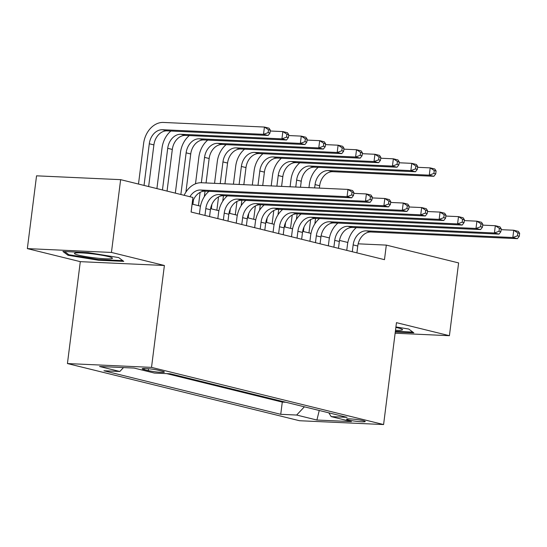 <?xml version="1.0" encoding="UTF-8"?>
<svg xmlns="http://www.w3.org/2000/svg" width="547" height="547" viewBox="0 0 547 547"><rect width="100%" height="100%" fill="white"/><g stroke="black" fill="none" stroke-linecap="round" stroke-linejoin="round"><path stroke-width="0.82" d="M363.174 420.664A9.436 0.909 -172.8 0 0 352.829 419.077A9.436 0.909 -172.8 0 0 346.538 419.152A9.436 0.909 -172.8 0 0 348.63 420A9.436 0.909 -172.8 0 0 358.976 421.587A9.436 0.909 -172.8 0 0 365.259 421.511A9.436 0.909 -172.8 0 0 363.174 420.664M67.431 363.557L299.503 420.725L383.591 424.554L151.519 367.379L67.431 363.557L80.3 261.657L164.387 265.486L111.438 252.44L27.35 248.612L80.3 261.657M27.35 248.612L36.546 175.826L120.634 179.655L111.438 252.44M120.634 179.655L192.927 197.467L191.088 212.024L384.479 259.661L386.319 245.104L358.169 243.825M144.23 369.601L148.278 370.599A9.142 0.882 -172.8 0 0 158.302 372.131A9.142 0.882 -172.8 0 0 164.394 372.063A9.142 0.882 -172.8 0 0 162.37 371.242L158.315 370.244A9.142 0.882 -172.8 0 0 148.299 368.705A9.142 0.882 -172.8 0 0 142.206 368.774A9.142 0.882 -172.8 0 0 144.23 369.601L144.367 368.48M328.802 412.835L331.188 416.616L347.099 417.34L170.281 373.786L154.377 373.061L134.111 368.069L99.568 366.497L119.827 371.488L103.923 370.763L280.741 414.318L296.645 415.043L304.385 406.818M331.188 416.616L351.454 421.607L316.904 420.034L296.645 415.043M166.698 373.622L282.286 402.093L285.862 402.257M395.125 333.226L449.415 335.701L458.612 262.916L386.319 245.104M449.415 335.701L396.466 322.655L383.591 424.554M164.387 265.486L151.519 367.379M347.83 242.471L339.509 240.42M329.417 237.931L321.089 235.88M310.997 233.398L302.669 231.347M292.577 228.858L284.255 226.807M274.156 224.325L265.835 222.273M255.743 219.785L247.415 217.733M237.323 215.244L228.995 213.2M218.903 210.711L210.581 208.66M200.482 206.171L192.161 204.12M123.499 367.584L119.827 371.488M282.286 402.093L280.741 414.318M316.904 420.034L319.25 410.482M68.013 255.271L98.446 260.228L123.772 261.377L118.658 257.575L88.224 252.625L62.905 251.47L68.013 255.271L68.149 254.184M395.283 331.995L413.86 332.843L408.753 329.041L395.919 326.949M98.535 259.531L98.446 260.228M191.129 212.031L191.997 205.2A14.742 11.282 103.8 0 1 205.193 191.156L351.666 197.823L347.065 196.688L347.981 189.412L201.508 182.746A22.112 16.93 -76.2 0 0 184.154 195.306M189.912 196.722A14.742 11.282 103.8 0 1 200.592 190.021L347.065 196.688L351.673 194.978L353.519 195.436L353.882 192.523L352.042 192.072L351.673 194.978M352.042 192.072L347.981 189.412L352.589 190.547L353.882 192.523M351.666 197.823L353.519 195.436M148.634 186.554L153.898 144.9A14.742 11.282 103.8 0 1 167.102 130.863L268.119 135.458L263.51 134.323L264.433 127.048L163.416 122.446A22.112 16.93 -76.2 0 0 143.608 143.505L138.487 184.052M144.032 185.419L149.29 143.765A14.742 11.282 103.8 0 1 162.493 129.728L263.51 134.323L268.126 132.613L269.965 133.071L270.334 130.159L268.495 129.707L268.126 132.613M268.495 129.707L264.433 127.048L269.035 128.183L270.334 130.159M268.119 135.458L269.965 133.071M108.183 256.516A19.166 1.853 -172.8 0 0 88.71 253.446A19.166 1.853 -172.8 0 0 74.707 253.165A19.166 1.853 -172.8 0 0 78.638 255.169A19.166 1.853 -172.8 0 0 101.147 258.519A19.166 1.853 -172.8 0 0 112.19 257.897A19.166 1.853 -172.8 0 0 108.183 256.516M122.774 260.639L98.364 259.524L68.874 254.724L64.601 251.545M412.869 332.097L395.372 331.304M395.502 330.258A19.166 1.853 -172.8 0 0 402.284 329.362A19.166 1.853 -172.8 0 0 395.857 327.434M209.549 216.571L210.41 209.733A14.742 11.282 103.8 0 1 223.614 195.696L370.087 202.363L365.478 201.228L366.401 193.946L353.779 193.371M204.947 215.436L205.809 208.598A14.742 11.282 103.8 0 1 219.012 194.561L365.478 201.228L370.093 199.518L371.933 199.97L372.302 197.064L370.463 196.605L370.093 199.518M208.975 191.327A22.112 16.93 -76.2 0 0 200.127 208.339L199.402 214.068M370.463 196.605L366.401 193.946L371.003 195.081L372.302 197.064M370.087 202.363L371.933 199.97M227.969 221.104L228.831 214.274A14.742 11.282 103.8 0 1 242.034 200.229L388.507 206.896L383.898 205.761L384.821 198.486L372.192 197.911M223.361 219.969L224.229 213.139A14.742 11.282 103.8 0 1 237.425 199.094L383.898 205.761L388.514 204.058L390.353 204.51L390.722 201.597L388.876 201.146L388.514 204.058M227.395 195.867A22.112 16.93 -76.2 0 0 218.547 212.879L217.822 218.609M388.876 201.146L384.821 198.486L389.423 199.621L390.722 201.597M388.507 206.896L390.353 204.51M246.382 225.644L247.251 218.807A14.742 11.282 103.8 0 1 260.454 204.769L406.92 211.436L402.318 210.301L403.235 203.026L390.613 202.452M241.781 224.509L242.642 217.672A14.742 11.282 103.8 0 1 255.846 203.634L402.318 210.301L406.927 208.592L408.773 209.043L409.142 206.137L407.296 205.679L406.927 208.592M245.808 200.407A22.112 16.93 -76.2 0 0 236.96 217.419L236.242 223.142M407.296 205.679L403.235 203.026L407.843 204.154L409.142 206.137M406.92 211.436L408.773 209.043M264.803 230.184L265.671 223.347A14.742 11.282 103.8 0 1 278.867 209.31L425.34 215.976L420.739 214.841L421.655 207.559L409.033 206.985M260.201 229.049L261.063 222.212A14.742 11.282 103.8 0 1 274.266 208.175L420.739 214.841L425.347 213.132L427.193 213.583L427.556 210.67L425.716 210.219L425.347 213.132M264.228 204.94A22.112 16.93 -76.2 0 0 255.381 221.952L254.656 227.682M425.716 210.219L421.655 207.559L426.263 208.694L427.556 210.67M425.34 215.976L427.193 213.583M170.876 131.034A22.112 16.93 -76.2 0 0 162.028 148.046L156.907 188.592M162.452 189.959L167.71 148.305A14.742 11.282 103.8 0 1 180.913 134.268L281.931 138.863L282.854 131.581L270.225 131.006M167.054 191.088L172.319 149.44A14.742 11.282 103.8 0 1 185.515 135.396L286.539 139.998L281.931 138.863L286.546 137.153L288.385 137.605L288.754 134.699L286.908 134.241L286.546 137.153M286.908 134.241L282.854 131.581L287.455 132.716L288.754 134.699M286.539 139.998L288.385 137.605M189.296 135.574A22.112 16.93 -76.2 0 0 180.448 152.586L175.327 193.132M180.866 194.493L186.13 152.839A14.742 11.282 103.8 0 1 199.334 138.801L300.351 143.403L301.267 136.121L288.645 135.547M185.918 192.1L190.732 153.974A14.742 11.282 103.8 0 1 203.935 139.936L304.952 144.531L300.351 143.403L304.959 141.694L306.805 142.145L307.175 139.232L305.329 138.781L304.959 141.694M305.329 138.781L301.267 136.121L305.876 137.256L307.175 139.232M304.952 144.531L306.805 142.145M207.716 140.107A22.112 16.93 -76.2 0 0 198.869 157.119L195.498 183.806M193.46 199.887L192.906 204.304M198.445 205.672L200.127 192.353M201.344 182.739L204.551 157.379A14.742 11.282 103.8 0 1 217.747 143.341L318.771 147.936L319.687 140.661L307.065 140.087M204.339 196.64L205.029 191.149M206.062 182.951L209.152 158.514A14.742 11.282 103.8 0 1 222.355 144.476L323.373 149.071L318.771 147.936L323.38 146.227L325.219 146.685L325.588 143.772L323.749 143.314L323.38 146.227M323.749 143.314L319.687 140.661L324.296 141.796L325.588 143.772M323.373 149.071L325.219 146.685M226.13 144.647A22.112 16.93 -76.2 0 0 217.282 161.659L214.547 183.341M211.88 204.428L211.327 208.845M216.865 210.205L218.547 196.886M220.229 183.594L222.964 161.919A14.742 11.282 103.8 0 1 236.167 147.875L337.184 152.476L338.108 145.194L325.486 144.62M222.752 201.18L223.45 195.689M224.947 183.813L227.573 163.054A14.742 11.282 103.8 0 1 240.776 149.01L341.793 153.611L337.184 152.476L341.8 150.767L343.639 151.218L344.008 148.305L342.169 147.854L341.8 150.767M342.169 147.854L338.108 145.194L342.709 146.329L344.008 148.305M341.793 153.611L343.639 151.218M283.223 234.718L284.084 227.88A14.742 11.282 103.8 0 1 297.288 213.843L443.761 220.509L439.152 219.374L440.075 212.099L427.453 211.525M278.621 233.583L279.483 226.752A14.742 11.282 103.8 0 1 292.686 212.708L439.152 219.374L443.767 217.665L445.607 218.123L445.976 215.21L444.137 214.759L443.767 217.665M282.649 209.48A22.112 16.93 -76.2 0 0 273.801 226.492L273.076 232.222M444.137 214.759L440.075 212.099L444.677 213.234L445.976 215.21M443.761 220.509L445.607 218.123M244.55 149.181A22.112 16.93 -76.2 0 0 235.702 166.192L233.425 184.195M230.301 208.961L229.74 213.378M235.285 214.745L236.967 201.426M239.107 184.455L241.384 166.452A14.742 11.282 103.8 0 1 254.587 152.415L355.605 157.01L356.528 149.734L343.899 149.16M241.172 205.713L241.863 200.229M243.832 184.674L245.986 167.587A14.742 11.282 103.8 0 1 259.189 153.55L360.213 158.145L355.605 157.01L360.22 155.3L362.059 155.758L362.429 152.845L360.582 152.394L360.22 155.3M360.582 152.394L356.528 149.734L361.129 150.869L362.429 152.845M360.213 158.145L362.059 155.758M301.643 239.258L302.505 232.42A14.742 11.282 103.8 0 1 315.708 218.383L462.181 225.049L457.572 223.914L458.495 216.633L445.867 216.058M297.035 238.123L297.903 231.285A14.742 11.282 103.8 0 1 311.099 217.248L457.572 223.914L462.188 222.205L464.027 222.656L464.396 219.744L462.55 219.292L462.188 222.205M301.069 214.014A22.112 16.93 -76.2 0 0 292.221 231.025L291.496 236.755M462.55 219.292L458.495 216.633L463.097 217.768L464.396 219.744M462.181 225.049L464.027 222.656M262.97 153.721A22.112 16.93 -76.2 0 0 254.123 170.732L252.311 185.057M248.721 213.501L248.16 217.918M253.705 219.285L255.387 205.959M257.993 185.317L259.804 170.992A14.742 11.282 103.8 0 1 273.008 156.948L374.025 161.55L374.941 154.268L362.319 153.693M259.593 210.253L260.283 204.763M262.717 185.529L264.406 172.127A14.742 11.282 103.8 0 1 277.609 158.083L378.627 162.685L374.025 161.55L378.633 159.84L380.48 160.292L380.842 157.386L379.003 156.927L378.633 159.84M379.003 156.927L374.941 154.268L379.55 155.403L380.842 157.386M378.627 162.685L380.48 160.292M320.057 243.791L320.925 236.96A14.742 11.282 103.8 0 1 334.128 222.916L480.594 229.583L475.993 228.448L476.909 221.173L464.287 220.598M315.455 242.656L316.316 235.825A14.742 11.282 103.8 0 1 329.52 221.781L475.993 228.448L480.601 226.738L482.447 227.196L482.816 224.284L480.97 223.832L480.601 226.738M319.482 218.554A22.112 16.93 -76.2 0 0 310.634 235.566L309.917 241.295M480.97 223.832L476.909 221.173L481.517 222.308L482.816 224.284M480.594 229.583L482.447 227.196M281.39 158.261A22.112 16.93 -76.2 0 0 272.543 175.272L271.196 185.918M267.134 218.034L266.58 222.458M272.119 223.819L273.801 210.499M276.878 186.171L278.225 175.525A14.742 11.282 103.8 0 1 291.421 161.488L392.445 166.083L393.361 158.808L380.739 158.233M278.013 214.786L278.703 209.303M281.596 186.39L282.826 176.66A14.742 11.282 103.8 0 1 296.03 162.623L397.047 167.218L392.445 166.083L397.054 164.38L398.893 164.832L399.262 161.919L397.423 161.468L397.054 164.38M397.423 161.468L393.361 158.808L397.963 159.943L399.262 161.919M397.047 167.218L398.893 164.832M338.477 248.331L339.338 241.494A14.742 11.282 103.8 0 1 352.541 227.456L499.014 234.123L494.413 232.988L495.329 225.713L482.707 225.132M333.875 247.196L334.737 240.359A14.742 11.282 103.8 0 1 347.94 226.321L494.413 232.988L499.021 231.278L500.861 231.73L501.23 228.824L499.39 228.366L499.021 231.278M337.902 223.087A22.112 16.93 -76.2 0 0 329.055 240.106L328.33 245.829M499.39 228.366L495.329 225.713L499.937 226.841L501.23 228.824M499.014 234.123L500.861 231.73M299.804 162.794A22.112 16.93 -76.2 0 0 290.956 179.806L290.081 186.773M285.555 222.574L285.001 226.991M290.539 228.359L292.221 215.039M295.763 187.033L296.638 180.066A14.742 11.282 103.8 0 1 309.841 166.028L410.859 170.623L411.782 163.348L399.153 162.774M296.426 219.326L297.124 213.836M300.481 187.252L301.247 181.201A14.742 11.282 103.8 0 1 314.45 167.163L415.467 171.758L410.859 170.623L415.474 168.914L417.313 169.372L417.682 166.459L415.843 166.001L415.474 168.914M415.843 166.001L411.782 163.348L416.383 164.476L417.682 166.459M415.467 171.758L417.313 169.372M356.897 252.864L357.759 246.034A14.742 11.282 103.8 0 1 370.962 231.996L517.435 238.656L512.826 237.528L513.749 230.246L501.127 229.672M352.289 251.736L353.157 244.899A14.742 11.282 103.8 0 1 366.36 230.861L512.826 237.528L517.441 235.819L519.281 236.27L519.65 233.357L517.811 232.906L517.441 235.819M356.323 227.627A22.112 16.93 -76.2 0 0 347.475 244.639L346.75 250.369M517.811 232.906L513.749 230.246L518.351 231.381L519.65 233.357M517.435 238.656L519.281 236.27M318.224 167.334A22.112 16.93 -76.2 0 0 309.376 184.346L308.959 187.635M303.975 227.108L303.414 231.531M308.959 232.892L310.641 219.573M314.641 187.894L315.058 184.606A14.742 11.282 103.8 0 1 328.262 170.561L429.279 175.163L430.202 167.881L417.573 167.307M314.846 223.867L315.537 218.376M319.366 188.106L319.66 185.734A14.742 11.282 103.8 0 1 332.863 171.696L433.88 176.298L429.279 175.163L433.894 173.454L435.733 173.905L436.103 170.992L434.256 170.541L433.894 173.454M434.256 170.541L430.202 167.881L434.803 169.016L436.103 170.992M433.88 176.298L435.733 173.905M148.517 368.726L148.278 370.599M200.592 190.021L205.193 191.156M149.29 143.765L153.898 144.9M162.493 129.728L167.102 130.863M205.809 208.598L210.41 209.733M219.012 194.561L223.614 195.696M224.229 213.139L228.831 214.274M237.425 199.094L242.034 200.229M242.642 217.672L247.251 218.807M255.846 203.634L260.454 204.769M261.063 222.212L265.671 223.347M274.266 208.175L278.867 209.31M167.71 148.305L172.319 149.44M180.913 134.268L185.515 135.396M186.13 152.839L190.732 153.974M199.334 138.801L203.935 139.936M204.551 157.379L209.152 158.514M217.747 143.341L222.355 144.476M222.964 161.919L227.573 163.054M236.167 147.875L240.776 149.01M279.483 226.752L284.084 227.88M292.686 212.708L297.288 213.843M241.384 166.452L245.986 167.587M254.587 152.415L259.189 153.55M297.903 231.285L302.505 232.42M311.099 217.248L315.708 218.383M259.804 170.992L264.406 172.127M273.008 156.948L277.609 158.083M316.316 235.825L320.925 236.96M329.52 221.781L334.128 222.916M278.225 175.525L282.826 176.66M291.421 161.488L296.03 162.623M334.737 240.359L339.338 241.494M347.94 226.321L352.541 227.456M296.638 180.066L301.247 181.201M309.841 166.028L314.45 167.163M353.157 244.899L357.759 246.034M366.36 230.861L370.962 231.996M315.058 184.606L319.66 185.734M328.262 170.561L332.863 171.696"/></g></svg>
